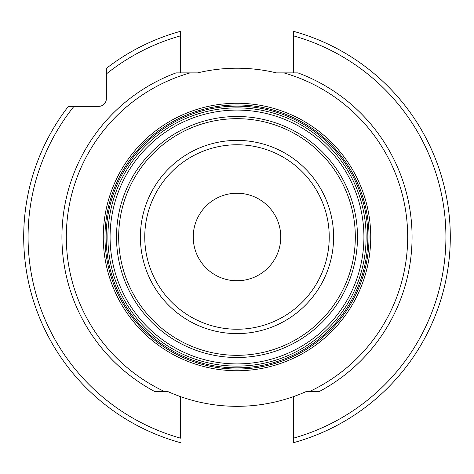 <?xml version="1.0" encoding="UTF-8"?>
<svg xmlns="http://www.w3.org/2000/svg" width="474" height="474" viewBox="0 0 474 474"><rect width="100%" height="100%" fill="white"/><g stroke="black" fill="none" stroke-linecap="round" stroke-linejoin="round"><path stroke-width="0.71" d="M154.666 391.494L167.707 391.494A169.319 169.319 0 0 0 306.287 391.494L319.334 391.494A175.06 175.06 0 0 0 297.915 72.877L276.407 72.877A168.785 168.785 0 0 0 197.587 72.877L176.079 72.877A175.06 175.06 0 0 0 154.666 391.494M180.541 396.631L180.541 438.154A208.927 208.927 0 0 1 73.956 106.36L98.699 106.36A7.661 7.661 0 0 0 106.36 98.699L106.36 73.956A208.927 208.927 0 0 1 180.541 35.846L180.541 72.877M180.541 432.235L180.541 438.154M293.453 72.877L293.453 31.308A213.3 213.3 0 0 1 293.453 442.692L293.453 396.631M309.563 391.494A170.687 170.687 0 0 0 283.879 72.877M164.437 391.494A170.687 170.687 0 0 1 190.115 72.877M237 107.894A129.106 129.106 0 0 1 366.106 237A129.106 129.106 0 0 1 237 366.106A129.106 129.106 0 0 1 107.888 237A129.106 129.106 0 0 1 237 107.894A129.106 129.106 0 0 1 366.106 237A129.106 129.106 0 0 1 237 366.106M237 193.232A43.768 43.768 0 0 1 280.762 237A43.768 43.768 0 0 1 237 280.768A43.768 43.768 0 0 1 193.232 237A43.768 43.768 0 0 1 237 193.232M180.541 35.846L180.541 31.308A213.3 213.3 0 0 0 106.36 68.386L106.36 73.956M73.956 106.36L68.386 106.36A213.3 213.3 0 0 0 180.541 442.692M293.453 438.154A208.927 208.927 0 0 0 293.453 35.846M237 103.261A133.739 133.739 0 0 1 370.739 237A133.739 133.739 0 0 1 237 370.739A133.739 133.739 0 0 1 103.261 237A133.739 133.739 0 0 1 237 103.261M237 369.027A132.027 132.027 0 0 1 104.973 237A132.027 132.027 0 0 1 237 104.973A132.027 132.027 0 0 1 369.027 237A132.027 132.027 0 0 1 237 369.027M237 367.86A130.86 130.86 0 0 0 367.86 237A130.86 130.86 0 0 0 237 106.14A130.86 130.86 0 0 0 106.14 237A130.86 130.86 0 0 0 237 367.86M237 110.081A126.919 126.919 0 0 1 363.919 237A126.919 126.919 0 0 1 237 363.919A126.919 126.919 0 0 1 110.081 237A126.919 126.919 0 0 1 237 110.081M237 116.503A120.497 120.497 0 0 0 116.503 237A120.497 120.497 0 0 0 237 357.497A120.497 120.497 0 0 0 357.491 237A120.497 120.497 0 0 0 237 116.503M237 355.322A118.322 118.322 0 0 0 355.316 237A118.322 118.322 0 0 0 237 118.678A118.322 118.322 0 0 0 118.678 237A118.322 118.322 0 0 0 237 355.322M237 333.601A96.601 96.601 0 0 1 140.399 237A96.601 96.601 0 0 1 237 140.399A96.601 96.601 0 0 1 333.601 237A96.601 96.601 0 0 1 237 333.601M237 329.24A92.24 92.24 0 0 1 144.76 237A92.24 92.24 0 0 1 237 144.76A92.24 92.24 0 0 1 329.234 237A92.24 92.24 0 0 1 237 329.24"/></g></svg>
